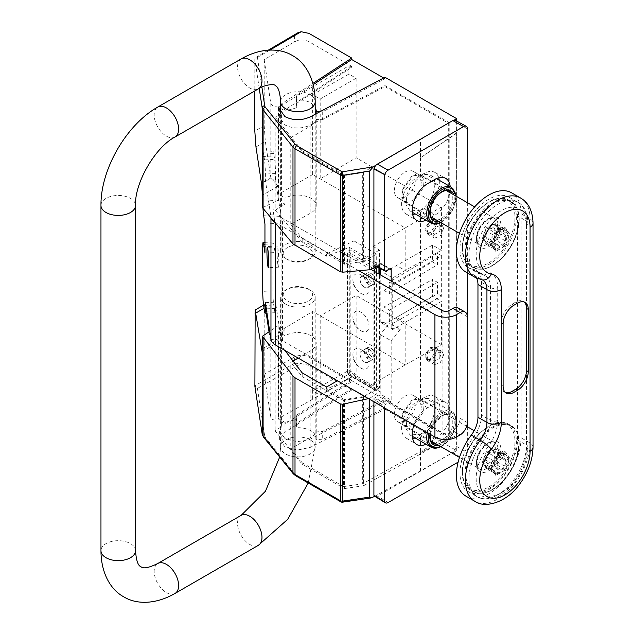 <?xml version="1.0" encoding="UTF-8"?>
<svg xmlns="http://www.w3.org/2000/svg" width="634" height="634" viewBox="0 0 634 634"><rect width="100%" height="100%" fill="white"/><g stroke="black" fill="none" stroke-linecap="round" stroke-linejoin="round"><path stroke-width="0.48" stroke-dasharray="3.17 2.38" d="M375.217 281.187A6.427 3.709 -120 0 0 370.668 273.309A6.427 3.709 -120 0 0 367.451 272.992A6.427 3.709 -120 0 0 366.119 275.933A6.427 3.709 -120 0 0 370.668 283.81A6.427 3.709 -120 0 0 373.886 284.127A6.427 3.709 -120 0 0 375.217 281.187L375.217 279.943A4.906 2.829 -120 0 0 371.746 273.936A4.906 2.829 -120 0 0 368.283 275.933A4.906 2.829 -120 0 0 371.746 281.94A4.906 2.829 -120 0 0 375.217 279.943M375.217 355.872A6.427 3.709 -120 0 0 370.668 348.003A6.427 3.709 -120 0 0 367.451 347.686A6.427 3.709 -120 0 0 366.119 350.626A6.427 3.709 -120 0 0 370.668 358.503A6.427 3.709 -120 0 0 373.886 358.82A6.427 3.709 -120 0 0 375.217 355.872L375.217 354.628A4.906 2.829 -120 0 0 371.746 348.621A4.906 2.829 -120 0 0 368.283 350.626A4.906 2.829 -120 0 0 371.746 356.633A4.906 2.829 -120 0 0 375.217 354.628M377.872 267.144L378.934 266.526L350.182 249.931L347.487 251.484L347.115 252.308L347.487 373.894L347.487 251.484L374.892 267.31M376.239 272.438L376.239 390.489L378.934 388.935L378.934 273.999M378.934 267.722L378.934 266.526M378.934 388.935L350.182 372.34L350.182 249.931M364.558 351.529A6.427 3.709 60 0 1 368.758 357.196A6.427 3.709 60 0 1 367.775 362.347A6.427 3.709 60 0 1 364.558 362.03A6.427 3.709 60 0 1 360.358 356.363A6.427 3.709 60 0 1 361.348 351.212A6.427 3.709 60 0 1 364.558 351.529M364.558 276.836A6.427 3.709 60 0 1 368.758 282.502A6.427 3.709 60 0 1 367.775 287.654A6.427 3.709 60 0 1 364.558 287.337A6.427 3.709 60 0 1 360.358 281.67A6.427 3.709 60 0 1 361.348 276.519A6.427 3.709 60 0 1 364.558 276.836M350.182 372.34L347.487 373.894L374.44 389.458L374.44 271.4M347.487 373.894L374.44 389.458M352.932 354.216A11.364 6.562 -120 0 0 361.776 368.552A11.364 6.562 -120 0 0 369.004 363.488A11.364 6.562 -120 0 0 361.372 349.817A11.364 6.562 -120 0 0 352.972 353.304A11.364 6.562 -120 0 0 352.932 354.216M352.932 279.523A11.364 6.562 -120 0 0 361.776 293.859A11.364 6.562 -120 0 0 369.004 288.803A11.364 6.562 -120 0 0 361.372 275.132A11.364 6.562 -120 0 0 352.972 278.611A11.364 6.562 -120 0 0 352.932 279.523M352.932 316.865A11.364 6.562 -120 0 0 361.776 331.202A11.364 6.562 -120 0 0 369.004 326.145A11.364 6.562 -120 0 0 361.372 312.475A11.364 6.562 -120 0 0 352.972 315.962A11.364 6.562 -120 0 0 352.932 316.865M370.668 348.003L371.746 348.621L370.668 348.003M370.668 273.309L371.746 273.936L370.668 273.309M262.983 208.491A10.168 0.721 87.1 0 1 262.738 201.105L262.738 156.503A10.168 0.721 87.1 0 1 263.11 152.192A10.168 0.721 87.1 0 1 263.617 154.046L264.505 159.895A10.168 0.721 87.1 0 1 265.392 174.033L265.392 180.262L270.964 217.05L281.092 216.535A5.08 2.932 0 0 0 282.558 218.358L370.724 269.252M264.949 253.069L275.077 252.554L273.745 243.789A10.168 0.721 -92.9 0 0 273.23 241.934A10.168 0.721 -92.9 0 0 272.858 246.238L272.858 290.847A10.168 0.721 -92.9 0 0 273.745 304.986L274.633 310.834A10.168 0.721 -92.9 0 0 275.148 312.689A10.168 0.721 -92.9 0 0 275.521 308.386L275.521 302.156L281.092 338.944A5.08 2.932 180 0 0 282.558 340.767L442.112 432.879A5.08 2.932 180 0 0 449.3 432.879L452.89 430.803A10.168 5.865 120 0 0 460.078 418.361L460.078 312.546A10.168 5.865 120 0 0 457.978 307.894M358.899 270.726L275.378 222.502A15.248 8.805 180 0 1 274.213 221.757M271.344 218.365A15.248 8.805 180 0 1 270.964 217.05L270.964 217.922M277.066 251.183A10.168 0.721 87.1 0 1 277.438 246.88A10.168 0.721 87.1 0 1 278.358 252.34A10.168 0.721 87.1 0 1 278.841 262.872A10.168 0.721 87.1 0 1 278.469 267.183A10.168 0.721 87.1 0 1 277.549 261.723A10.168 0.721 87.1 0 1 277.066 251.183M265.392 302.672L275.521 302.156M265.392 180.262L275.521 179.747L281.092 216.535L281.092 338.944L270.964 339.459M275.521 179.747L275.521 173.526A10.168 0.721 -92.9 0 0 274.633 159.38L273.745 153.531A10.168 0.721 -92.9 0 0 273.23 151.685A10.168 0.721 -92.9 0 0 272.858 155.988L272.858 200.598A10.168 0.721 -92.9 0 0 273.745 214.736L275.077 223.509L275.077 252.554M264.949 224.016L275.077 223.509M308.338 289.049L308.338 289.049A14.741 8.511 180 0 1 308.338 301.079A14.741 8.511 180 0 1 287.495 301.079A14.741 8.511 180 0 1 287.495 289.049A14.741 8.511 180 0 1 308.338 289.049L310.137 290.087L308.338 289.049M285.704 304.193A17.276 9.978 180 0 1 280.64 297.14A17.276 9.978 180 0 1 285.696 290.087A17.276 9.978 180 0 1 310.137 290.087L310.137 290.087A17.276 9.978 180 0 1 315.193 297.14A17.276 9.978 180 0 1 304.534 306.357A17.276 9.978 180 0 1 285.704 304.193M310.137 244.447A17.276 9.978 0 0 0 291.307 242.283A17.276 9.978 0 0 0 280.64 251.5A17.276 9.978 0 0 0 285.696 258.553A17.276 9.978 0 0 0 285.704 258.553A17.276 9.978 0 0 0 310.137 258.553A17.276 9.978 0 0 0 315.193 251.5A17.276 9.978 0 0 0 310.137 244.447M285.704 258.553L287.495 259.591A14.741 8.511 0 0 0 308.338 259.591A14.741 8.511 0 0 0 308.338 247.553A14.741 8.511 0 0 0 287.495 247.553A14.741 8.511 0 0 0 287.495 259.591L285.696 258.553M495.701 456.789A62.497 49.294 95.1 0 1 494.995 459.079A62.497 49.294 95.1 0 1 492.483 465.697A62.497 49.294 95.1 0 1 491.065 468.748A62.497 13.211 38.8 0 1 492.103 470.087A62.497 13.211 38.8 0 1 492.356 470.428A62.497 13.211 38.8 0 1 495.701 475.341A62.497 36.083 0 0 0 497.294 474.573A62.497 36.083 0 0 0 504.981 469.984L505.98 467.868A62.497 49.294 -84.9 0 0 508.587 461.298L509.617 458.033A62.497 13.211 -141.2 0 0 508.888 456.86A62.497 13.211 -141.2 0 0 508.682 456.551A62.497 13.211 -141.2 0 0 504.981 451.432A62.497 36.083 180 0 1 503.65 452.351A62.497 36.083 180 0 1 495.701 456.789L495.534 457.106A61.498 35.504 0 0 0 499.394 455.101L491.841 450.742L492.816 450.18L500.361 454.538L499.394 455.101M504.981 451.432L503.832 452.311A61.498 12.997 38.8 0 1 505.56 454.618L498.023 450.267A10.421 6.015 120 0 0 497.539 449.926A10.421 6.015 120 0 0 496.454 449.522A10.421 6.015 120 0 0 492.816 450.18L491.841 450.742A10.421 6.015 120 0 0 486.627 456.845L494.171 461.195A61.498 48.501 -84.9 0 0 495.003 458.794A61.498 48.501 -84.9 0 0 495.534 457.106L486.381 451.82L494.679 447.025L498.831 452.93L494.679 463.628L486.381 468.415L482.228 462.511L486.381 451.82M504.926 451.638L503.832 452.311L494.679 447.025M506.518 456.084C507.01 455.957 506.661 455.458 505.48 454.602M491.065 468.748L491.382 467.797A61.498 48.501 -84.9 0 0 492.967 464.278L485.43 459.927A10.421 6.015 120 0 0 484.962 463.2A10.421 6.015 120 0 0 485.2 465.221L492.998 469.849L491.564 467.947M491.231 468.669L491.382 467.797L491.231 468.669M493.878 461.306C494.274 462.614 493.926 463.509 492.84 463.977M509.617 458.033L507.977 458.216A61.498 48.501 95.1 0 1 506.97 461.33L499.449 456.995A10.421 6.015 120 0 0 499.695 454.697A10.421 6.015 120 0 0 499.22 451.971L506.748 456.321A61.498 12.997 38.8 0 1 507.422 457.336A61.498 12.997 38.8 0 1 507.977 458.216L498.831 452.93M504.902 466.18C506.74 465.443 507.366 463.826 506.788 461.33M504.981 469.984L503.832 468.906A61.498 35.504 180 0 1 502.049 470.103L494.552 465.776A10.421 6.015 120 0 0 497.508 462.004L505.013 466.339A61.498 48.501 95.1 0 1 504.569 467.337A61.498 48.501 95.1 0 1 503.832 468.906L494.679 463.628M497.508 472.576C499.846 473.004 501.296 472.171 501.859 470.063M495.701 475.341L495.534 473.701A61.498 12.997 -141.2 0 0 494.647 472.322L487.15 467.987A10.421 6.015 120 0 0 490.106 468.344L497.603 472.671A61.498 35.504 180 0 1 496.636 473.162A61.498 35.504 180 0 1 495.534 473.701L494.647 472.322M492.57 469.54L494.457 472.211M495.701 232.718A62.497 49.294 95.1 0 1 494.995 235.008A62.497 49.294 95.1 0 1 492.483 241.625A62.497 49.294 95.1 0 1 491.065 244.676A62.497 13.211 38.8 0 1 492.103 246.016A62.497 13.211 38.8 0 1 492.356 246.364A62.497 13.211 38.8 0 1 495.701 251.27A62.497 36.083 0 0 0 497.294 250.509A62.497 36.083 0 0 0 504.981 245.921L505.98 243.797A62.497 49.294 -84.9 0 0 508.587 237.227L509.617 233.962A62.497 13.211 -141.2 0 0 508.888 232.789A62.497 13.211 -141.2 0 0 508.682 232.48A62.497 13.211 -141.2 0 0 504.981 227.36A62.497 36.083 180 0 1 503.65 228.28A62.497 36.083 180 0 1 495.701 232.718L495.534 233.035A61.498 35.504 0 0 0 497.603 232.004L490.106 227.677A10.421 6.015 120 0 0 487.15 231.442L494.647 235.777A61.498 48.501 -84.9 0 0 495.003 234.723A61.498 48.501 -84.9 0 0 495.534 233.035L486.381 227.749L494.679 222.962L498.831 228.858L494.679 239.557L486.381 244.352L482.228 238.447L486.381 227.749M490.106 227.677L491.049 225.649L494.552 225.11L502.049 229.437L497.603 232.004M504.981 227.36L503.832 228.24A61.498 12.997 38.8 0 1 505.013 229.793L497.508 225.466A10.421 6.015 120 0 0 496.454 225.07A10.421 6.015 120 0 0 494.552 225.11M504.926 227.566L503.832 228.24L494.679 222.962M506.788 232.409C507.311 231.632 506.685 230.744 504.902 229.73M506.518 230.665A10.421 6.015 -60 0 1 508.674 235.436A10.421 6.015 -60 0 1 504.133 245.921A10.421 6.015 -60 0 1 496.105 248.71A10.421 6.015 -60 0 1 493.941 243.939A10.421 6.015 -60 0 1 498.49 233.455A10.421 6.015 -60 0 1 506.518 230.665L505.013 229.793M491.065 244.676L491.382 243.725A61.498 48.501 -84.9 0 0 492.713 240.801L485.2 236.458A10.421 6.015 120 0 0 484.962 238.756A10.421 6.015 120 0 0 485.43 241.483L493.323 246.222L491.564 243.876M491.231 244.597L491.382 243.725L491.231 244.597M494.457 235.769C494.75 237.734 494.124 239.351 492.57 240.611M509.617 233.962L507.977 234.144A61.498 48.501 95.1 0 1 506.748 237.869L499.22 233.518A10.421 6.015 120 0 0 499.695 230.245A10.421 6.015 120 0 0 499.449 228.232L506.97 232.567A61.498 12.997 38.8 0 1 507.422 233.264A61.498 12.997 38.8 0 1 507.977 234.144L498.831 228.858M505.48 240.643C506.661 240.238 507.01 239.343 506.518 237.964M504.981 245.921L503.832 244.843A61.498 35.504 180 0 1 500.361 247.07L492.816 242.711A10.421 6.015 120 0 0 498.023 236.609L505.56 240.96A61.498 48.501 95.1 0 1 504.569 243.266A61.498 48.501 95.1 0 1 503.832 244.843L494.679 239.557M495.701 251.27L495.78 249.875L494.227 247.506L486.627 243.187A10.421 6.015 120 0 0 487.118 243.527A10.421 6.015 120 0 0 491.841 243.266L492.816 242.711L491.841 243.266L499.394 247.625L500.361 247.07M492.84 245.857L493.878 247.339M280.64 105.632L284.983 101.583L284.983 109.88L296.276 102.518L296.736 107.764L296.736 99.879C302.204 99.704 306.911 100.719 310.858 102.906L315.193 106.916M316.104 113.763L316.104 119.461L322.27 119.834L384.997 86.62L448.309 123.178L448.309 436.041L384.997 399.491L322.27 431.5L316.104 431.08C315.589 433.498 313.838 435.574 310.858 437.301L290.792 448.69L302.196 462.741L302.196 464.191L275.18 430.906L281.417 426.682L281.417 332.89L284.983 329.545L278.152 325.607L269.735 331.32M384.997 77.285L384.997 78.743L322.27 111.949L322.27 118.796L384.997 85.59L449.205 122.655L363.567 172.099L344.436 175.182L302.196 150.789L302.196 151.827L290.792 137.641L310.858 125.857C313.838 124.066 315.589 121.934 316.104 119.461M290.792 137.641L290.792 224.357L310.858 212.976C314.345 210.932 316.128 208.467 316.215 205.598C316.128 202.721 314.345 200.249 310.858 198.165C302.228 194.083 293.605 194.036 284.983 198.038L284.983 204.148L278.152 200.209L278.152 186.142L270.892 177.892A5.08 2.932 180 0 1 270.805 177.552L265.353 141.572L264.196 125.643L264.196 59.628L294.604 41.765C299.391 39.459 304.185 39.435 308.98 41.693L351.719 66.38L351.719 67.41L296.276 103.556M322.27 119.834L322.27 118.796L310.161 125.207C301.594 128.995 293.201 128.908 284.983 124.946L279.626 117.441L281.417 112.828L275.18 117.187L275.18 210.226L284.983 204.148M412.686 214.649A21.596 12.466 -60 0 1 405.934 213.896A21.596 12.466 -60 0 1 401.591 204.093A21.596 12.466 -60 0 1 416.863 177.639L424.051 173.486A21.596 12.466 -60 0 1 434.718 172.345A21.596 12.466 -60 0 1 438.744 177.813M426.032 444.252A21.865 12.625 120 0 0 427.641 443.42L434.829 439.267A21.865 12.625 120 0 0 450.291 412.488A21.865 12.625 120 0 0 445.631 402.408A21.865 12.625 120 0 0 434.829 403.565L427.641 407.71A21.865 12.625 120 0 0 414.026 424.962M412.686 438.712A21.596 12.466 -60 0 1 405.934 437.967A21.596 12.466 -60 0 1 401.591 428.156A21.596 12.466 -60 0 1 416.863 401.702L424.051 397.558A21.596 12.466 -60 0 1 434.718 396.409A21.596 12.466 -60 0 1 439.322 406.378A21.596 12.466 -60 0 1 424.051 432.824L416.863 436.977A21.596 12.466 -60 0 1 415.04 437.904M439.211 180.262A21.596 12.466 -60 0 1 439.322 182.307A21.596 12.466 -60 0 1 424.051 208.76L416.863 212.905A21.596 12.466 -60 0 1 415.04 213.832M426.032 220.18A21.865 12.625 120 0 0 427.641 219.348L434.829 215.195A21.865 12.625 120 0 0 450.291 188.417A21.865 12.625 120 0 0 450.203 186.61M298.154 358.067L310.858 350.602C314.345 348.486 316.128 345.966 316.215 343.042C316.128 340.117 314.345 337.613 310.858 335.537C302.228 331.463 293.605 331.511 284.983 335.663L278.453 331.899L278.453 418.599L284.983 422.363L284.983 423.821L278.152 419.874L278.152 339.673L274.609 344.294L270.892 343.866A5.08 2.932 0 0 1 270.805 343.533L270.805 417.497C271.827 419.748 274.276 420.54 278.152 419.874M316.104 431.08L316.104 439.378L322.27 439.798L384.997 407.789L351.719 388.579L296.276 423.544L296.276 415.246L296.736 427.681C302.204 427.57 306.911 428.608 310.858 430.795C314.345 432.879 316.128 435.352 316.215 438.229L316.104 439.378M384.997 407.789L384.997 409.239L310.161 447.43L297.441 450.053L284.983 446.922L279.626 439.497L284.983 432.119L351.719 390.029L351.719 388.579M281.417 426.682L279.626 431.199L284.983 438.625L297.441 441.755L310.161 439.132L322.27 432.951L322.27 439.798M412.956 425.929L404.88 426.65L401.813 421.737L402.479 413.867L412.956 399.943L420.936 399.166L424.083 404.032L423.457 411.91L412.956 425.929M412.956 201.858L404.88 202.579L401.813 197.665L402.479 189.796L412.956 175.872L420.936 175.095L424.083 179.961L423.457 187.846L412.956 201.858M519.206 443.491L519.191 444.394A37.699 21.77 -60 0 1 515.965 460.062L515.965 460.062A37.699 21.77 -60 0 1 505.274 478.583L505.274 478.583A37.699 21.77 -60 0 1 465.887 474.28A37.699 21.77 -60 0 1 465.895 473.376A37.699 21.77 -60 0 1 492.935 427.879A37.699 21.77 -60 0 1 519.206 443.491M519.206 219.427L519.191 220.331A37.699 21.77 -60 0 1 515.965 235.991L515.965 235.991A37.699 21.77 -60 0 1 505.274 254.519L505.274 254.519A37.699 21.77 -60 0 1 465.887 250.208A37.699 21.77 -60 0 1 465.895 249.305A37.699 21.77 -60 0 1 492.935 203.815A37.699 21.77 -60 0 1 519.206 219.427M498.023 450.267L499.22 451.971M497.413 453.936A9.74 5.619 120 0 0 494.385 449.102A9.74 5.619 120 0 0 490.534 449.958A9.74 5.619 120 0 0 483.647 461.885A9.74 5.619 120 0 0 484.828 465.657A9.74 5.619 120 0 0 490.534 465.863A9.74 5.619 120 0 0 497.413 453.936M499.449 456.995C497.5 457.906 496.85 459.579 497.508 462.004M494.552 465.776L491.049 466.323L490.106 468.344M497.508 225.466C496.85 225.633 497.5 226.552 499.449 228.232M497.413 229.492A9.74 5.619 120 0 0 494.385 224.65A9.74 5.619 120 0 0 490.534 225.514A9.74 5.619 120 0 0 483.647 237.441A9.74 5.619 120 0 0 484.828 241.213A9.74 5.619 120 0 0 490.534 241.411A9.74 5.619 120 0 0 497.413 229.492M499.22 233.518L498.023 236.609M473.083 269.307A40.655 23.474 -60 0 1 468.407 267.635A40.655 23.474 -60 0 1 459.983 249.027A40.655 23.474 -60 0 1 477.735 208.111A40.655 23.474 -60 0 1 509.062 197.222A40.655 23.474 -60 0 1 517.479 215.829L517.479 439.901A40.655 23.474 -60 0 1 499.735 480.818A40.655 23.474 -60 0 1 468.407 491.707A40.655 23.474 -60 0 1 459.983 473.091A40.655 23.474 -60 0 1 473.257 437.46A25.408 14.669 120 0 0 481.547 415.191L481.547 282.407A26.256 15.161 120 0 0 476.11 270.385A26.256 15.161 120 0 0 473.083 269.307L482.07 274.498A26.256 15.161 -60 0 1 485.089 275.576A26.256 15.161 -60 0 1 490.534 287.598L490.534 420.382L481.547 415.191M465.863 496.105A45.735 26.406 120 0 0 506.146 477.909A45.735 26.406 120 0 0 521.077 437.825L521.077 213.753A45.735 26.406 120 0 0 511.598 192.815M465.863 272.034A45.735 26.406 120 0 0 471.133 273.92A21.176 12.228 -60 0 1 473.566 274.791A21.176 12.228 -60 0 1 476.633 278.152M505.417 392.517A15.248 8.805 -60 0 1 504.466 392.089A15.248 8.805 -60 0 1 501.312 385.107L501.312 322.864A15.248 8.805 -60 0 1 512.09 304.193L515.688 302.117A15.248 8.805 -60 0 1 523.312 301.364A15.248 8.805 -60 0 1 524.152 301.974M486.627 243.187L485.43 241.483M485.2 236.458C484.542 234.033 485.192 232.361 487.15 231.442M487.15 467.987L485.517 466.442L485.2 465.221M508.674 459.88A10.421 6.015 -60 0 1 504.133 470.365A10.421 6.015 -60 0 1 496.105 473.162A10.421 6.015 -60 0 1 493.941 468.391A10.421 6.015 -60 0 1 498.49 457.906A10.421 6.015 -60 0 1 506.518 455.117A10.421 6.015 -60 0 1 508.674 459.88M485.43 459.927L486.627 456.845M486.381 244.352L495.534 249.63A61.498 12.997 -141.2 0 0 494.171 247.537M482.228 238.447L491.382 243.725A61.498 12.997 -141.2 0 1 492.15 244.732A61.498 12.997 -141.2 0 1 492.967 245.833M486.381 468.415L495.534 473.701M482.228 462.511L491.382 467.797A61.498 12.997 -141.2 0 1 492.15 468.803A61.498 12.997 -141.2 0 1 492.713 469.556M439.14 223.905A7.045 4.066 -60 0 1 439.243 223.968A7.045 4.066 -60 0 1 439.14 232.202L433.711 234.667L428.148 233.859L426.563 227.558L433.711 223.12L439.14 223.905L439.14 232.202M439.14 350.467A7.045 4.066 -60 0 1 439.243 350.523A7.045 4.066 -60 0 1 439.14 358.765L433.711 361.229L428.148 360.421L426.563 354.113L433.711 349.675L439.14 350.467L439.14 358.765M416.062 178.209C415.967 182.362 414.517 186.507 411.704 190.644L407.393 195.312L405.181 196.825A15.248 8.805 -60 0 1 397.558 197.586A15.248 8.805 -60 0 1 397.518 197.554A15.248 8.805 -60 0 1 394.403 190.604A15.248 8.805 -60 0 1 405.181 171.933L407.385 170.942L411.656 170.704L412.877 171.212C414.945 172.488 416.007 174.826 416.062 178.209M416.062 402.281C415.967 406.434 414.517 410.578 411.704 414.715L407.393 419.383L405.181 420.897A15.248 8.805 -60 0 1 397.558 421.65A15.248 8.805 -60 0 1 397.518 421.626A15.248 8.805 -60 0 1 394.403 414.676A15.248 8.805 -60 0 1 405.181 396.004L407.385 395.014L411.656 394.776L412.877 395.283C414.945 396.559 416.007 398.889 416.062 402.281M364.613 361.998A6.356 3.669 -120 0 0 367.791 362.307A6.356 3.669 -120 0 0 368.766 357.219A6.356 3.669 -120 0 0 364.613 351.624A6.356 3.669 -120 0 0 361.435 351.307A6.356 3.669 -120 0 0 360.461 356.395A6.356 3.669 -120 0 0 364.613 361.998M368.925 349.136A6.356 3.669 60 0 1 373.077 354.731A6.356 3.669 60 0 1 372.103 359.819A6.356 3.669 60 0 1 368.925 359.51A6.356 3.669 60 0 1 364.78 353.907A6.356 3.669 60 0 1 365.747 348.819A6.356 3.669 60 0 1 368.925 349.136M364.613 287.305A6.356 3.669 -120 0 0 367.791 287.622A6.356 3.669 -120 0 0 368.766 282.526A6.356 3.669 -120 0 0 364.613 276.931A6.356 3.669 -120 0 0 361.435 276.614A6.356 3.669 -120 0 0 360.461 281.71A6.356 3.669 -120 0 0 364.613 287.305M368.925 274.443A6.356 3.669 60 0 1 373.077 280.038A6.356 3.669 60 0 1 372.103 285.134A6.356 3.669 60 0 1 368.925 284.817A6.356 3.669 60 0 1 364.78 279.222A6.356 3.669 60 0 1 365.747 274.126A6.356 3.669 60 0 1 368.925 274.443M326.621 386.978L326.621 389.276L353.978 375.772L353.978 240.912L326.621 253.917L344.436 264.204L344.436 175.182M326.621 253.917L326.621 256.215L349.286 247.339L349.286 373.894L337.431 380.741M262.468 207.683L278.152 200.209M278.152 325.607L278.152 339.673L262.468 348.724L270.892 343.866M254.813 313.632L264.196 308.219L264.536 304.582L266.201 313.141M269.022 331.796L270.805 343.533M375.986 266.106L376.945 265.987A1.989 1.149 -60 0 1 375.962 266.09L376.065 266.09M375.027 399.166L376.945 398.841A1.989 1.149 120 0 0 375.693 400.442L373.909 398.493L379.489 395.275A1.014 0.586 -60 0 0 380.21 394.031L391.178 400.141L391.178 340.68L380.21 334.689L380.21 394.031M349.286 373.894L379.861 391.543L369.654 398.358L369.654 399.341M369.654 398.358L368.409 398.627M284.832 350.372L275.18 337.874L281.417 332.89M349.286 247.339L379.861 264.988L379.861 268.23M379.861 274.53L379.861 391.543M420.453 210.005L410.079 210.971L406.061 204.647L406.893 194.464L412.298 183.852L420.453 176.395C424.415 174.144 427.815 173.787 430.66 175.317C439.782 179.66 432.8 203.411 420.453 210.005L420.453 400.458C424.415 398.207 427.815 397.851 430.66 399.388C439.782 403.731 432.8 427.482 420.453 434.068L410.079 435.043L406.061 428.711L406.893 418.527L412.298 407.924L420.453 400.458M297.806 32.809L294.604 35.544L254.813 58.914L254.813 90.939M326.621 256.215L302.196 242.109L275.18 210.226M379.861 264.988L376.667 266.478M293.067 361.047L290.792 362.386L290.792 448.69M430.185 232.63L426.603 232.971L425.493 227.265L430.185 221.012L433.807 220.695L434.861 226.417L430.185 232.63L433.711 234.667M430.185 359.185L426.603 359.526L425.493 353.82L430.185 347.567L433.807 347.25L434.861 352.972L430.185 359.185L433.711 361.229M412.06 200.867L404.278 201.557L401.972 189.249L412.06 175.832L419.74 175.079L422.173 187.363L412.06 200.867M412.06 424.939L404.278 425.628L401.972 413.313L412.06 399.903L419.74 399.151L422.173 411.434L412.06 424.939M379.433 387.683L373.125 384.038L373.125 246.46L379.433 250.097L379.433 387.683L362.672 397.359L362.672 483.774L448.309 436.041M302.196 462.741L343.541 486.611L343.541 400.442L362.672 397.359M343.541 486.611L362.672 483.774M290.792 224.357L302.196 238.408L343.541 262.278L362.672 259.441L362.672 172.614L448.309 123.178M343.541 262.278L343.541 175.697L362.672 172.614M281.417 206.621L281.417 112.828M302.196 238.408L302.196 242.109M302.196 150.789L275.18 117.187M343.541 175.697L302.196 151.827M363.567 172.099L363.567 261.367L344.436 264.204M353.978 240.912L376.707 254.036L363.567 261.367M353.978 375.772L376.707 388.896L376.707 254.036M376.707 388.896L363.567 396.48L344.436 399.563L344.436 488.584L302.196 464.191M326.621 389.276L344.436 399.563M363.567 396.48L363.567 485.747L344.436 488.584M343.541 400.442L302.196 376.572L290.792 362.386M302.196 372.879L302.196 376.572M275.18 337.874L275.18 430.906M436.517 224.254L433.165 231.909L427.237 233.922L425.644 230.427L428.996 222.772L434.924 220.759L436.517 224.254M443.61 228.351L440.313 236.038L434.488 238.107L432.927 234.628L436.224 226.94L442.049 224.864L443.61 228.351M436.517 350.816L433.165 358.464L427.237 360.477L425.644 356.982L428.996 349.326L434.924 347.313L436.517 350.816M443.61 354.905L440.313 362.593L434.488 364.669L432.927 361.19L436.224 353.495L442.049 351.426L443.61 354.905M322.27 111.949L319.805 111.798M264.196 59.628L270.805 103.588C271.827 105.87 274.276 106.655 278.152 105.941L278.152 186.142L262.468 195.201M296.736 99.879L296.276 95.671L313.188 84.647M351.719 66.38L296.276 102.518L296.276 95.671M278.152 105.941L284.983 109.88L284.983 110.918L278.453 107.154L278.453 194.266L284.983 198.038M373.125 246.46L405.181 227.947L312.649 174.524L312.649 86.715L278.453 107.154M312.649 174.524L278.453 194.266M348.898 74.083L312.649 94.648L320.202 99.007L356.134 78.259L348.898 74.083L348.898 65.785L312.649 86.715M356.134 78.259L356.134 157.771L320.202 178.883L320.202 99.007M379.433 250.097L362.672 259.441M383.982 272.889L392.715 277.93L405.181 270.48L396.559 265.503L383.982 272.889L383.982 290.396L389.371 293.51L389.371 282.098L392.715 284.032L441.652 255.779L437.46 253.354L389.371 282.098M392.715 277.93L392.715 329.545L441.43 301.419L432.499 296.26L432.499 279.475L383.982 306.999L383.982 324.505L392.715 329.545M441.652 255.779L441.652 296.173L392.715 323.451L389.371 321.517L389.371 310.105L383.982 306.999M383.982 324.505L396.559 317.372L405.181 322.349L405.181 364.883L312.649 311.46L278.453 331.899M373.125 384.038L405.181 364.883L441.43 344.674L441.43 301.419M441.43 207.017L441.43 250.279L405.181 270.48L405.181 227.947L441.43 207.017L356.134 157.771M441.43 344.674L356.134 295.428L320.202 315.811L320.202 395.275L312.649 390.916L312.649 311.46M284.983 432.119L284.983 423.821L351.719 381.731L351.719 380.281L348.898 378.649L278.453 418.599M312.649 398.857L312.649 390.916L348.898 370.351L356.134 374.528L356.134 295.428M284.983 329.545L284.983 335.663M264.196 308.219L264.196 374.234L270.805 417.497M351.719 390.029L308.98 365.35L308.98 357.053C304.185 354.786 299.391 354.763 294.604 356.982L264.196 374.234M296.276 423.544L296.736 427.681M449.205 122.655L449.205 438.015L384.997 400.942L322.27 432.951L322.27 431.5M284.983 422.363L296.736 419.383M308.98 365.35L301.15 363.623L294.604 363.203L294.604 356.982M294.604 363.203L254.813 385.781L257.436 388.42L301.15 363.623M375.693 400.442L384.687 406.378A1.767 1.022 -60 0 1 385.94 404.215L390.275 401.718A1.284 0.737 120 0 0 391.178 400.141M373.909 265.717L378.775 262.904A2.037 1.173 -60 0 1 379.774 262.801A2.037 1.173 -60 0 1 380.21 263.736L380.21 268.428M391.178 281.068L391.178 328.483L380.21 322.246L389.545 323.078L380.21 334.689M380.21 274.736L380.21 322.246M391.178 340.68L400.323 329.3L389.545 323.078M400.323 329.3L391.178 328.483M373.909 401.805L373.909 398.493M384.687 408.027L384.687 406.378M374.765 496.343A5.08 2.932 120 0 0 377.333 496.105L452.795 452.533A5.08 2.932 120 0 0 453.239 452.248L420.453 470.848L420.453 452.644L456.393 435.526L420.453 452.644L420.453 434.068M467.361 426.745L467.361 452.43A5.349 3.091 -60 0 1 463.581 458.976L458.12 462.131M467.361 128.773L456.393 122.655L456.393 133.449L420.453 157.826L420.453 176.395M456.076 435.344L456.393 133.449L456.393 446.312L467.361 452.43M456.076 133.267L420.453 157.826L420.453 139.615L375.867 165.363M374.742 496.327L420.453 470.848M259.243 88.388L254.813 58.914L255.565 57.623L257.436 57.401L261.89 87.056M296.736 107.764L284.983 110.918M384.997 85.59L384.997 86.62M449.205 438.015L363.567 485.747M384.997 400.942L384.997 399.491M384.997 78.743L383.681 77.982M284.983 101.583L312.863 83.411M351.719 67.41L348.898 65.785M441.43 250.279L432.499 245.112L396.559 265.503M432.499 245.112L432.499 261.897L437.46 264.766L437.46 253.354M383.982 290.396L432.499 261.897M389.371 293.51L437.46 264.766M389.371 321.517L437.46 293.756L437.46 282.344L432.499 279.475M441.652 296.173L437.46 293.756M389.371 310.105L437.46 282.344M396.559 317.372L432.499 296.26M320.202 395.275L356.134 374.528M348.898 378.649L348.898 370.351M351.719 380.281L296.276 415.246M308.98 357.053L351.719 381.731M384.997 409.239L456.702 450.647L453.564 452.391L456.702 446.724L456.702 450.647M456.702 446.265L456.702 446.724M467.361 202.674L467.361 272.897M420.453 139.615L453.239 120.357M455.616 120.484L456.702 123.067M456.702 121.078L456.702 122.608M505.805 461.544A6.356 3.669 120 0 0 504.49 458.636A6.356 3.669 120 0 0 499.592 460.339A6.356 3.669 120 0 0 496.818 466.727A6.356 3.669 120 0 0 498.134 469.635A6.356 3.669 120 0 0 503.031 467.94A6.356 3.669 120 0 0 505.805 461.544M495.019 455.315A6.356 3.669 -60 0 1 492.246 461.711A6.356 3.669 -60 0 1 487.356 463.414A6.356 3.669 -60 0 1 486.04 460.506A6.356 3.669 -60 0 1 488.814 454.11A6.356 3.669 -60 0 1 493.704 452.414A6.356 3.669 -60 0 1 495.019 455.315M505.805 237.092A6.356 3.669 120 0 0 504.49 234.184A6.356 3.669 120 0 0 499.592 235.888A6.356 3.669 120 0 0 496.818 242.283A6.356 3.669 120 0 0 498.134 245.192A6.356 3.669 120 0 0 503.031 243.488A6.356 3.669 120 0 0 505.805 237.092M495.019 230.871A6.356 3.669 -60 0 1 492.246 237.267A6.356 3.669 -60 0 1 487.356 238.963A6.356 3.669 -60 0 1 486.04 236.054A6.356 3.669 -60 0 1 488.814 229.667A6.356 3.669 -60 0 1 493.704 227.963A6.356 3.669 -60 0 1 495.019 230.871M372.903 268.237L347.487 253.56M452.89 430.803L460.078 434.956M467.266 422.506L460.078 418.361M460.078 312.546L467.266 316.699M275.378 222.502L275.378 223.12M266.328 308.845L275.521 308.386M274.633 310.834L264.505 311.349M275.521 173.526L265.392 174.033M264.505 159.895L274.633 159.38M273.745 153.531L263.617 154.046M262.738 156.503L272.858 155.988M272.858 200.598L262.738 201.105M263.617 215.251L273.745 214.736M273.745 243.789L264.949 244.233M262.738 246.753L272.858 246.238M272.858 290.847L262.738 291.355M263.617 305.501L273.745 304.986M449.3 432.879L449.3 310.47M442.112 310.47L442.112 432.879M282.558 340.767L282.558 218.358M310.137 439.885A17.276 9.978 0 0 0 291.307 437.722A17.276 9.978 0 0 0 280.64 446.938A17.276 9.978 0 0 0 285.704 453.992A17.276 9.978 0 0 0 304.534 456.155A17.276 9.978 0 0 0 315.193 446.938A17.276 9.978 0 0 0 310.137 439.885M241.126 515.379A17.276 9.978 -120 0 0 238.479 529.224A17.276 9.978 -120 0 0 249.764 544.447A17.276 9.978 -120 0 0 258.403 545.303M175.032 593.432A17.276 9.978 60 0 1 166.393 592.576A17.276 9.978 60 0 1 155.108 577.352A17.276 9.978 60 0 1 157.755 563.507M135.525 550.669A17.276 9.978 -0 0 0 130.461 543.615A17.276 9.978 -0 0 0 111.632 541.452A17.276 9.978 -0 0 0 100.965 550.669M100.965 205.44A17.276 9.978 180 0 1 111.632 196.223A17.276 9.978 180 0 1 130.461 198.379A17.276 9.978 180 0 1 135.525 205.44M175.032 136.999A17.276 9.978 60 0 1 166.393 136.144A17.276 9.978 60 0 1 155.108 120.912A17.276 9.978 60 0 1 157.755 107.067M241.126 58.938A17.276 9.978 -120 0 0 238.479 72.783A17.276 9.978 -120 0 0 249.764 88.007A17.276 9.978 -120 0 0 258.403 88.863M280.64 101.702A17.276 9.978 180 0 1 291.307 92.485A17.276 9.978 180 0 1 310.137 94.648A17.276 9.978 180 0 1 315.193 101.702M500.361 454.538A61.498 35.504 0 0 0 502.897 452.953A61.498 35.504 0 0 0 503.832 452.311M502.049 229.437A61.498 35.504 0 0 0 502.897 228.882A61.498 35.504 0 0 0 503.832 228.24M499.394 247.625A61.498 35.504 180 0 1 496.636 249.091A61.498 35.504 180 0 1 495.534 249.63M310.858 125.857L310.858 212.976M310.161 125.207L310.161 116.91M427.641 183.646L416.863 177.639M427.641 407.71L416.863 401.702M424.051 397.558L434.829 403.565M424.051 173.486L434.829 179.493M310.858 350.602L310.858 437.301M310.161 447.43L310.161 439.132M436.517 444.141A16.262 9.391 120 0 0 441.304 442.587A16.262 9.391 120 0 0 442.096 442.096A16.262 9.391 120 0 0 452.09 427.696A16.262 9.391 120 0 0 449.387 415.191A16.262 9.391 120 0 0 441.304 416.023A16.262 9.391 120 0 0 440.511 416.514A16.262 9.391 120 0 0 430.549 430.819A16.262 9.391 120 0 0 433.125 443.364L404.88 426.65M420.936 175.095L449.387 191.119A16.262 9.391 120 0 0 441.304 191.951A16.262 9.391 120 0 0 440.511 192.443A16.262 9.391 120 0 0 430.549 206.747A16.262 9.391 120 0 0 433.125 219.293L404.88 202.579M436.517 220.069A16.262 9.391 120 0 0 441.304 218.516A16.262 9.391 120 0 0 442.096 218.025A16.262 9.391 120 0 0 451.765 193.663M455.775 195.985A19.567 11.293 -60 0 1 442.017 221.623A19.567 11.293 -60 0 1 441.494 221.908A19.567 11.293 -60 0 1 440.527 222.391M451.59 187.402A20.581 11.88 -60 0 1 454.744 203.894A20.581 11.88 -60 0 1 441.296 222.035A20.581 11.88 -60 0 1 440.749 222.344A20.581 11.88 -60 0 1 431.009 223.057M428.632 433.394A19.567 11.293 -60 0 1 442.017 413.74A19.567 11.293 -60 0 1 442.54 413.447A19.567 11.293 -60 0 1 455.854 422.03A19.567 11.293 -60 0 1 442.017 445.694A19.567 11.293 -60 0 1 441.494 445.979A19.567 11.293 -60 0 1 440.527 446.455M427.332 432.642A20.581 11.88 -60 0 1 441.296 412.496A20.581 11.88 -60 0 1 441.85 412.187A20.581 11.88 -60 0 1 451.59 411.474A20.581 11.88 -60 0 1 454.744 427.966A20.581 11.88 -60 0 1 441.296 446.106A20.581 11.88 -60 0 1 440.749 446.415A20.581 11.88 -60 0 1 431.009 447.121M438.466 445.266A17.284 9.978 120 0 0 442.017 443.824A17.284 9.978 120 0 0 442.857 443.309A17.284 9.978 120 0 0 454.229 422.181A17.284 9.978 120 0 0 442.017 415.603A17.284 9.978 120 0 0 441.177 416.126A17.284 9.978 120 0 0 429.987 434.179M438.466 221.195A17.284 9.978 120 0 0 442.017 219.752A17.284 9.978 120 0 0 442.857 219.237A17.284 9.978 120 0 0 453.706 194.789M476.514 463.739A17.276 9.978 -60 0 1 488.418 442.762A17.276 9.978 -60 0 1 500.939 448.92A17.276 9.978 -60 0 1 500.955 449.633A17.276 9.978 -60 0 1 489.044 470.61A17.276 9.978 -60 0 1 476.53 464.453A17.276 9.978 -60 0 1 476.514 463.739M476.514 462.083A15.248 8.805 -60 0 1 483.171 446.74A15.248 8.805 -60 0 1 494.916 442.651A15.248 8.805 -60 0 1 498.062 448.999A15.248 8.805 -60 0 1 498.078 449.633A15.248 8.805 -60 0 1 491.421 464.976A15.248 8.805 -60 0 1 479.676 469.057A15.248 8.805 -60 0 1 476.53 462.709A15.248 8.805 -60 0 1 476.514 462.083M476.514 239.668A17.276 9.978 -60 0 1 488.418 218.69A17.276 9.978 -60 0 1 500.939 224.848A17.276 9.978 -60 0 1 500.955 225.561A17.276 9.978 -60 0 1 489.044 246.539A17.276 9.978 -60 0 1 476.53 240.381A17.276 9.978 -60 0 1 476.514 239.668M476.514 238.012A15.248 8.805 -60 0 1 483.171 222.669A15.248 8.805 -60 0 1 494.916 218.579A15.248 8.805 -60 0 1 498.062 224.935A15.248 8.805 -60 0 1 498.078 225.561A15.248 8.805 -60 0 1 491.421 240.904A15.248 8.805 -60 0 1 479.676 244.986A15.248 8.805 -60 0 1 476.53 238.638A15.248 8.805 -60 0 1 476.514 238.012M462.503 471.831A37.097 21.421 -60 0 1 462.503 471.228A37.097 21.421 120 0 1 488.988 426.246A37.097 21.421 120 0 1 514.966 441.541A37.097 21.421 -60 0 1 514.959 442.144A37.097 21.421 120 0 1 488.473 487.126A37.097 21.421 120 0 1 462.503 471.831M462.503 472.045A38.111 22.008 120 0 0 462.503 472.663A38.111 22.008 120 0 0 470.396 490.106A38.111 22.008 120 0 0 499.521 480.152A38.111 22.008 120 0 0 516.401 442.16A38.111 22.008 120 0 0 516.401 441.541A38.111 22.008 120 0 0 508.508 424.091A38.111 22.008 120 0 0 479.383 434.044A38.111 22.008 120 0 0 462.503 472.045M462.503 247.759A37.097 21.421 -60 0 1 462.503 247.165A37.097 21.421 120 0 1 488.988 202.175A37.097 21.421 120 0 1 514.966 217.47A37.097 21.421 -60 0 1 514.959 218.072A37.097 21.421 120 0 1 488.473 263.055A37.097 21.421 120 0 1 462.503 247.759M462.503 247.973A38.111 22.008 120 0 0 462.503 248.591A38.111 22.008 120 0 0 470.396 266.042A38.111 22.008 120 0 0 499.521 256.088A38.111 22.008 120 0 0 516.401 218.088A38.111 22.008 120 0 0 516.401 217.47A38.111 22.008 120 0 0 508.508 200.019A38.111 22.008 120 0 0 479.383 209.973A38.111 22.008 120 0 0 462.503 247.973M465.015 474.113A38.111 22.008 -60 0 1 465.023 473.202A38.111 22.008 -60 0 1 482.014 435.376A38.111 22.008 -60 0 1 511.02 425.541A38.111 22.008 -60 0 1 518.921 442.992A38.111 22.008 -60 0 1 518.905 443.903A38.111 22.008 -60 0 1 501.914 481.729A38.111 22.008 -60 0 1 472.909 491.564A38.111 22.008 -60 0 1 465.015 474.113M465.015 250.042A38.111 22.008 -60 0 1 465.023 249.13A38.111 22.008 -60 0 1 482.014 211.304A38.111 22.008 -60 0 1 511.02 201.477A38.111 22.008 -60 0 1 518.921 218.92A38.111 22.008 -60 0 1 518.905 219.832A38.111 22.008 -60 0 1 501.914 257.658A38.111 22.008 -60 0 1 472.909 267.493A38.111 22.008 -60 0 1 465.015 250.042M517.479 439.901L526.466 445.084A5.08 2.932 180 0 1 527.956 447.16L527.956 223.089A5.08 2.932 0 0 1 526.466 225.165A35.575 20.542 120 0 0 501.526 210.52A35.575 20.542 120 0 0 476.158 253.711A35.575 20.542 -60 0 0 476.158 254.21A35.575 20.542 120 0 0 487.617 271.962A31.343 18.093 -60 0 1 497.714 287.598A5.08 2.932 0 0 1 490.534 287.598L481.547 282.407M509.062 197.222L518.041 202.405C523.898 205.154 527.203 212.049 527.956 223.089A5.08 2.932 0 0 0 526.466 221.012A40.655 23.474 120 0 0 518.041 202.405A40.655 23.474 120 0 0 486.944 213.056A40.655 23.474 120 0 0 468.97 253.64A40.655 23.474 120 0 0 468.97 254.21A40.655 23.474 120 0 0 477.386 272.826A40.655 23.474 120 0 0 482.07 274.498A5.08 4.058 -80.2 0 0 483.163 274.894A5.08 4.058 -80.2 0 0 487.617 271.962M497.714 287.598L497.714 420.382A5.08 2.932 180 0 1 490.534 420.382A25.408 14.669 -60 0 1 482.236 442.651A5.08 0.896 37.2 0 1 487.768 447.105A35.575 20.542 120 0 0 480.001 491.493A35.575 20.542 120 0 0 514.491 480.889A35.575 20.542 120 0 0 514.856 480.413A35.575 20.542 120 0 0 526.466 449.237A5.08 2.932 180 0 0 527.956 447.16C527.631 459.214 523.288 470.808 514.911 481.927C503.871 493.831 494.472 503.626 477.386 496.89A40.655 23.474 120 0 0 512.779 481.261A40.655 23.474 120 0 0 526.466 445.084L526.466 221.012L517.479 215.829M473.257 437.46L482.236 442.651A40.655 23.474 120 0 0 468.97 478.282A40.655 23.474 120 0 0 477.386 496.89L468.407 491.707M533.035 447.16A10.168 5.865 -0 0 0 530.056 443.007L521.077 437.825M520.585 198.006A45.735 26.406 -60 0 1 530.056 218.944L530.056 443.007A45.735 26.406 -60 0 1 514.665 483.71A45.735 26.406 -60 0 1 474.85 501.296M473.566 274.791L482.553 279.974A21.176 12.228 120 0 0 480.112 279.103L471.133 273.92M482.3 279.903A10.168 8.115 -80.2 0 1 480.112 279.103A45.735 26.406 -60 0 1 474.85 277.224M521.077 213.753L530.056 218.944A10.168 5.865 180 0 1 533.035 223.089M513.889 305.231L512.09 304.193M501.312 322.864L503.111 323.903M503.111 386.146L501.312 385.107M515.688 302.117L517.479 303.155M497.714 420.382A30.495 17.601 -60 0 1 487.768 447.105M526.466 225.165L526.466 303.535M526.466 308.346L526.466 449.237M255.97 146.993L265.353 141.572M264.196 125.643L254.813 131.056M270.892 177.892L261.477 183.321M265.353 307.553L264.045 308.306M342.534 502.176A2.544 0.547 81.6 0 1 342.146 501.748A2.544 1.466 -60 0 1 340.886 501.859M430.185 221.012L433.711 223.12M430.185 347.567L433.711 349.675M294.604 35.544L294.604 41.765M270.805 103.588L270.805 177.552M257.436 388.42L264.703 436.018A2.544 2.076 -8.7 0 1 262.207 434.314M263.427 437A2.544 1.886 140.9 0 0 265.384 437.484L295.27 474.311A2.544 1.886 -39 0 1 293.312 473.828M264.703 436.018A7.616 4.359 0.4 0 0 265.384 437.484M295.531 475.674A2.544 1.466 120 0 0 296.791 475.563A7.616 4.359 0.4 0 1 295.27 474.311M373.315 497.119L342.146 501.748L296.791 475.563M434.829 215.195L424.051 208.76M434.829 439.267L424.051 432.824M376.945 398.841L385.94 404.215M385.94 270.995L376.945 265.987M416.863 436.977L427.641 443.42M416.863 212.905L427.641 219.348M378.775 262.904L389.553 268.911M389.522 268.927L380.21 263.736M390.275 401.718L379.489 395.275M388.119 502.548L377.333 496.105M452.795 452.533L463.581 458.976M269.886 50.078L257.436 57.401M308.98 41.693L308.98 33.396M375.344 390.401L347.115 374.108L347.115 252.308M352.972 353.304A15.248 15.248 0 0 0 361.776 368.552M352.972 278.611A15.248 15.248 0 0 0 361.776 293.859M352.972 315.962A15.248 15.248 0 0 0 361.776 331.202M367.451 347.686L361.348 351.212M373.886 358.82L367.775 362.347M367.451 272.992L361.348 276.519M373.886 284.127L367.775 287.654M277.438 246.88L267.318 247.387M278.469 267.183L268.341 267.691M266.969 313.101L275.148 312.689M263.11 152.192L273.23 151.685M264.949 242.354L273.23 241.934M287.495 289.049L285.696 290.087M279.689 457.035L280.64 446.938L280.64 297.14M308.227 483.005L315.193 446.938L315.193 297.14M280.64 251.5L280.64 112.638M315.193 251.5L315.193 114.239M308.338 259.591L310.137 258.553M495.899 457.225L504.49 452.256M491.604 468.336L495.931 457.193M495.899 233.153L498.926 231.624M501.724 230.007L504.49 228.192M491.604 244.264L495.931 233.122M316.215 205.598L316.215 110.411M434.718 396.409L445.631 402.408M434.718 172.345L445.631 178.336M316.215 438.229L316.215 343.042M440.876 222.589L452.28 210.821L456.123 196.183M440.876 446.661L441.811 446.154C454.348 439.639 461.203 415.864 451.59 411.474L430.66 399.388M430.224 434.314L433.878 424.249L441.811 416.07C445.013 414.367 447.541 414.073 449.387 415.191L420.936 399.166M459.499 457.407L479.676 469.057C478.258 468.383 477.41 466.537 477.125 463.533L477.109 462.907C477.331 457.217 479.692 451.844 484.21 446.804C492.42 439.798 492.776 442.516 494.916 442.651L474.169 430.676M459.499 233.344L479.676 244.986C478.258 244.312 477.41 242.473 477.125 239.462L477.109 238.844C477.331 233.146 479.692 227.78 484.21 222.732C492.42 215.726 492.776 218.445 494.916 218.579L474.684 206.898M462.21 471.633L462.202 472.243C462.297 480.849 465.031 486.801 470.396 490.106L472.909 491.564C482.846 496.026 493.632 491.707 505.274 478.583A63.527 63.527 0 0 0 515.965 460.062L519.214 443.404C519.119 434.805 516.385 428.846 511.02 425.541L508.508 424.091C500.939 419.993 491.857 423.821 488.212 426.365L479.629 433.228C468.803 444.775 462.994 457.582 462.21 471.633M462.21 247.561L462.202 248.179C462.297 256.778 465.031 262.738 470.396 266.042L472.909 267.493C482.846 271.962 493.632 267.635 505.274 254.519A63.527 63.527 0 0 0 515.965 235.991L519.214 219.34C519.119 210.734 516.385 204.782 511.02 201.477L508.508 200.019C500.939 195.922 491.857 199.75 488.212 202.294L479.629 209.157C468.803 220.711 462.994 233.51 462.21 247.561M494.385 449.102L496.454 449.522M494.385 224.65L496.454 225.07M468.407 267.635L477.386 272.826L483.163 274.894L485.089 275.576L476.11 270.385M504.466 392.089L506.265 393.128M523.312 301.364L525.103 302.402M484.828 241.213L485.993 242.529M484.828 465.657L485.517 466.442M496.105 248.71L487.118 243.527M496.105 473.162L494.742 472.378M506.518 455.117L497.539 449.926M431.017 216.899L397.558 197.586M446.257 190.485L412.877 171.212M431.017 440.963L397.558 421.65M466.624 426.317L412.877 395.283M372.103 359.819L367.791 362.307M365.747 348.819L361.435 351.307M372.103 285.134L367.791 287.622M365.747 274.126L361.435 276.614M262.088 351.529L274.609 344.294M264.536 304.582L263.57 305.144M410.079 210.971L412.266 212.232M410.079 435.043L412.266 436.303M428.148 233.859L426.603 232.971M439.243 223.968L433.807 220.695M428.148 360.421L426.603 359.526M439.243 350.523L433.807 347.25M397.518 197.554L404.278 201.557M412.829 171.188L419.74 175.079M397.518 421.626L404.278 425.628M412.829 395.259L419.74 399.151M427.237 233.922L434.488 238.107M434.924 220.759L442.049 224.864M427.237 360.477L434.488 364.669M434.924 347.313L442.049 351.426M430.66 175.317L436.446 178.661M279.626 439.497L279.626 431.199M405.934 437.967L416.578 444.418M405.934 213.896L416.578 220.355M379.774 262.801L390.687 268.792M268.277 50.157L255.565 57.623M279.626 117.441L279.626 109.143M498.134 469.635L487.356 463.414M504.49 458.636L493.704 452.414M498.134 245.192L487.356 238.963M504.49 234.184L493.704 227.963"/><path stroke-width="0.95" d="M374.892 267.31L376.239 268.087L377.872 267.144M378.934 273.999L378.934 267.722M376.239 272.438L376.239 268.087L374.44 269.117L372.903 268.237M467.266 316.699L467.266 422.506A10.168 5.865 -60 0 1 460.078 434.956L456.488 437.032A15.248 8.805 0 0 1 434.924 437.032L434.924 314.623A15.248 8.805 180 0 0 456.488 314.623L460.078 312.546A10.168 5.865 -60 0 1 465.166 312.047A10.168 5.865 -60 0 1 467.266 316.699M262.983 208.491A10.168 0.721 87.1 0 0 263.617 215.251L264.949 224.016L264.949 253.069L263.617 244.296A10.168 0.721 87.1 0 0 263.11 242.442A10.168 0.721 87.1 0 0 262.738 246.753L262.738 291.355A10.168 0.721 87.1 0 0 263.617 305.501L264.505 311.349A10.168 0.721 87.1 0 0 265.02 313.196A10.168 0.721 87.1 0 0 265.392 308.893L265.392 302.672L270.964 339.459A15.248 8.805 0 0 0 275.378 344.912L434.924 437.032M266.946 251.698A10.168 0.721 -92.9 0 0 267.421 262.23A10.168 0.721 -92.9 0 0 268.341 267.691A10.168 0.721 -92.9 0 0 268.713 263.387A10.168 0.721 -92.9 0 0 268.237 252.847A10.168 0.721 -92.9 0 0 267.318 247.387A10.168 0.721 -92.9 0 0 266.946 251.698M465.166 312.047L457.978 307.894A10.168 5.865 120 0 0 452.89 308.401L449.3 310.47A5.08 2.932 0 0 1 442.112 310.47L370.724 269.252M274.213 221.757A15.248 8.805 180 0 1 271.344 218.365M358.899 270.726L434.924 314.623M315.193 106.916L316.215 110.411L316.104 113.763M280.64 105.632L279.626 109.143L284.983 116.648C293.201 120.611 301.594 120.698 310.161 116.91L384.997 77.285L456.702 118.685L453.564 120.5L455.616 120.484L466.22 126.309A5.349 3.091 -60 0 1 467.361 128.773L467.361 202.674M450.203 186.61A21.865 12.625 120 0 0 445.631 178.336A21.865 12.625 120 0 0 434.829 179.493L427.641 183.646A21.865 12.625 120 0 0 412.187 210.425A21.865 12.625 120 0 0 416.578 220.355A21.865 12.625 120 0 0 426.032 220.18M414.026 424.962A21.865 12.625 120 0 0 412.187 434.488A21.865 12.625 120 0 0 416.578 444.418A21.865 12.625 120 0 0 426.032 444.252M438.744 177.813A21.596 12.466 -60 0 1 439.211 180.262M476.633 278.152A21.176 12.228 -60 0 1 477.957 284.484L477.957 417.267A20.328 11.737 -60 0 1 471.316 435.082A45.735 26.406 120 0 0 456.393 475.167A45.735 26.406 120 0 0 465.863 496.105L474.85 501.296A45.735 26.406 -60 0 1 465.372 480.358A45.735 26.406 -60 0 1 480.303 440.265A10.168 1.783 37.2 0 1 491.358 449.181A30.495 17.601 120 0 0 501.312 422.45L501.312 289.667A31.343 18.093 120 0 0 491.215 274.031A35.575 20.542 -60 0 1 479.756 255.787A35.575 20.542 -60 0 1 505.116 212.596A35.575 20.542 -60 0 1 530.056 227.241A10.168 5.865 180 0 0 533.035 223.089C532.663 210.971 528.51 202.611 520.585 198.006A45.735 26.406 -60 0 0 485.596 209.989A45.735 26.406 -60 0 0 465.38 255.645A45.735 26.406 -60 0 0 465.372 256.287A45.735 26.406 -60 0 0 474.85 277.224L482.3 279.903A10.168 8.115 -80.2 0 0 491.215 274.031M520.585 198.006L511.598 192.815A45.735 26.406 120 0 0 476.356 205.067A45.735 26.406 120 0 0 456.393 251.096A45.735 26.406 120 0 0 465.863 272.034L474.85 277.224M524.152 301.974A15.248 8.805 -60 0 1 526.466 308.346L526.466 370.581A15.248 8.805 -60 0 1 515.688 389.26L512.09 391.329A15.248 8.805 -60 0 1 505.417 392.517M513.889 305.231A15.248 8.805 120 0 0 503.111 323.903L503.111 386.146A15.248 8.805 120 0 0 506.265 393.128A15.248 8.805 120 0 0 513.889 392.367L517.479 390.298A15.248 8.805 120 0 0 528.265 371.619L528.265 309.384A15.248 8.805 120 0 0 525.103 302.402A15.248 8.805 120 0 0 517.479 303.155L513.889 305.231M368.409 398.627L342.82 404.23L340.363 403.937L295.008 377.753L292.979 376.041L262.468 336.242L262.088 351.529L255.153 310.002L254.892 386.32M254.813 90.939L254.813 131.056L255.97 146.993L261.477 183.321L262.468 195.201L262.468 207.683L292.979 243.908L340.363 271.717L342.82 272.184L369.654 269.751L369.654 171.014L373.315 166.829L342.146 171.854A2.544 0.523 80.8 0 1 342.82 175.333L342.82 272.184M337.431 380.741L326.621 386.978L302.196 372.879L284.832 350.372M269.735 331.32L262.468 336.242M266.201 313.141L269.022 331.796M254.813 385.781L262.183 434.06L263.102 436.018A2.544 1.886 140.9 0 0 263.427 437L262.207 434.314A2.544 2.076 -8.7 0 1 262.183 434.06L262.183 351.331M295.008 377.753L295.008 474.517L292.979 472.845L263.102 436.018L263.102 337.312M375.986 266.106L375.027 266.335L375.693 265.828L384.687 270.274L384.687 174.651A5.349 3.091 -60 0 1 388.119 170.158L463.581 126.586A5.349 3.091 -60 0 1 466.22 126.309M369.654 399.341L369.654 497.096L342.82 501.082A2.544 0.547 81.6 0 1 342.534 502.176A2.544 2.544 0 0 1 340.886 501.859A2.544 1.466 -60 0 1 340.363 500.701L340.363 403.937M379.861 268.23L379.861 274.53M292.979 243.908L292.979 147.096L295.008 148.768L295.008 245.532M263.102 208.634L263.102 109.928L292.979 147.096A2.544 1.878 -38.8 0 1 295.27 144.417L265.384 107.241A2.544 1.878 141.2 0 0 263.102 109.928L262.183 107.946A2.544 2.061 -8.5 0 1 264.703 105.759L261.89 87.056M376.667 266.478L369.654 269.751M298.154 358.067L293.067 361.047M319.805 111.798L316.104 111.584M374.742 496.327L371.159 497.928L369.654 497.096M391.178 281.068L391.178 269.854A2.298 1.323 120 0 0 390.687 268.792A2.298 1.323 120 0 0 389.553 268.911L385.94 270.995A1.767 1.022 -60 0 1 385.068 271.09A1.767 1.022 -60 0 1 384.687 270.274M415.04 437.904A21.596 12.466 -60 0 1 412.686 438.712M415.04 213.832A21.596 12.466 -60 0 1 412.686 214.649M453.595 120.515L453.239 120.357A5.08 2.932 120 0 0 452.795 120.579L377.333 164.151A5.08 2.932 120 0 0 373.909 169.016L384.687 174.651M375.027 266.335L373.909 265.717L373.909 169.016M380.21 268.428L380.21 274.736M458.12 462.131L388.119 502.548A5.349 3.091 -60 0 1 385.409 502.794A5.349 3.091 -60 0 1 384.687 502.009L373.909 495.194L373.909 401.805M384.687 502.009L384.687 408.027M373.909 495.194A5.08 2.932 120 0 0 374.765 496.343L385.409 502.794M375.867 165.363L373.315 166.829M268.277 50.157L297.806 32.809L301.15 31.716L308.98 33.396L351.719 58.074L351.719 59.533L313.188 84.647M383.681 77.982L351.719 59.533M312.863 83.411L351.719 58.074M467.361 272.897L467.361 426.745M456.702 118.685L456.702 121.078M374.44 271.4L374.44 269.117M456.488 314.623L456.488 437.032M270.964 339.459L270.964 217.922M460.078 312.546L452.89 308.401M275.378 223.12L275.378 344.912M265.392 308.893L266.328 308.845M264.949 244.233L263.617 244.296M308.227 483.005L287.693 519.333L258.403 545.303A17.276 9.978 -120 0 0 261.049 531.458A17.276 9.978 -120 0 0 249.764 516.235A17.276 9.978 -120 0 0 241.126 515.379L265.472 491.199L279.689 457.035M175.032 593.432C155.314 604.773 136.088 604.487 123.709 596.808C110.863 589.921 101.004 573.413 100.965 550.669A17.276 9.978 -0 0 0 106.029 557.722A17.276 9.978 -0 0 0 124.858 559.885A17.276 9.978 -0 0 0 135.525 550.669C136.643 567.018 140.764 566.17 140.986 566.883C141.715 566.717 143.038 570.711 157.755 563.507A17.276 9.978 60 0 1 166.393 564.363A17.276 9.978 60 0 1 177.686 579.587A17.276 9.978 60 0 1 175.032 593.432L258.403 545.303M135.525 550.669L135.525 205.44A17.276 9.978 180 0 1 124.858 214.657A17.276 9.978 180 0 1 106.029 212.493A17.276 9.978 180 0 1 100.965 205.44L100.965 550.669M100.965 205.44C100.576 169.365 126.325 124.771 157.755 107.067A17.276 9.978 60 0 1 166.393 107.923A17.276 9.978 60 0 1 177.686 123.154A17.276 9.978 60 0 1 175.032 136.999C155.219 147.167 134.424 183.186 135.525 205.44M175.032 136.999L258.403 88.863A17.276 9.978 -120 0 0 261.049 75.018A17.276 9.978 -120 0 0 249.764 59.794A17.276 9.978 -120 0 0 241.126 58.938L157.755 107.067M241.126 58.938C260.812 47.621 280.038 47.867 292.456 55.562C305.295 62.449 315.153 78.957 315.193 101.702A17.276 9.978 180 0 1 304.534 110.918A17.276 9.978 180 0 1 285.704 108.755A17.276 9.978 180 0 1 280.64 101.702C279.523 85.352 275.394 86.2 275.172 85.495C273.864 83.26 262.674 85.622 258.403 88.863M430.224 434.314L430.843 440.582L433.125 443.364A16.262 9.391 120 0 0 436.517 444.141M451.765 193.663A16.262 9.391 120 0 0 449.387 191.119C447.541 190.002 445.013 190.303 441.811 191.999L441.018 192.49C436.232 195.858 432.856 200.685 430.89 206.977C429.678 214.664 430.423 218.77 433.125 219.293A16.262 9.391 120 0 0 436.517 220.069M440.527 222.391A19.567 11.293 -60 0 1 428.204 212.755A19.567 11.293 -60 0 1 442.017 189.669A19.567 11.293 -60 0 1 442.54 189.376A19.567 11.293 -60 0 1 455.775 195.985M441.256 222.391C437.325 224.428 433.91 224.65 431.009 223.057A20.581 11.88 -60 0 1 427.855 206.565A20.581 11.88 -60 0 1 441.296 188.425A20.581 11.88 -60 0 1 441.85 188.116A20.581 11.88 -60 0 1 451.59 187.402L456.123 196.183M453.706 194.789A17.284 9.978 120 0 0 442.017 191.531A17.284 9.978 120 0 0 441.177 192.054A17.284 9.978 120 0 0 429.876 211.067A17.284 9.978 120 0 0 438.466 221.195M440.527 446.455A19.567 11.293 -60 0 1 428.632 433.394M441.256 446.463C437.325 448.5 433.91 448.721 431.009 447.121A20.581 11.88 -60 0 1 427.332 432.642M530.056 227.241L530.056 451.313A35.575 20.542 -60 0 1 518.081 482.965A35.575 20.542 -60 0 1 483.591 493.569A35.575 20.542 -60 0 1 491.358 449.181M512.09 391.329L513.889 392.367M517.479 390.298L515.688 389.26M526.466 370.581L528.265 371.619M528.265 309.384L526.466 308.346L526.466 303.535M530.056 451.313A10.168 5.865 -0 0 0 533.035 447.16L533.035 223.089M501.312 289.667A10.168 5.865 180 0 1 486.936 289.667A21.176 12.228 120 0 0 482.553 279.974L482.3 279.903M471.316 435.082L480.303 440.265A20.328 11.737 120 0 0 486.936 422.45L486.936 289.667L477.957 284.484M477.957 417.267L486.936 422.45A10.168 5.865 0 0 0 501.312 422.45M429.987 434.179A17.284 9.978 120 0 0 438.466 445.266M340.886 501.859L295.531 475.674A2.544 1.466 120 0 1 295.008 474.517L340.363 500.701A2.544 1.466 0 0 0 342.82 501.082L342.82 404.23M369.654 171.014L342.82 175.333A2.544 1.466 180 0 1 340.363 174.96L295.008 148.768A2.544 1.466 120 0 1 296.791 145.669L342.146 171.854A2.544 1.466 -60 0 0 340.363 174.96L340.363 271.717M261.477 349.302L262.468 348.724M264.045 308.306L255.97 312.966M263.427 437L293.312 473.828A2.544 1.886 -39 0 1 292.979 472.845L292.979 376.041M385.068 271.09L375.962 266.09A1.989 1.149 -60 0 1 375.693 265.828M262.183 190.675L262.183 107.946L259.243 88.388M377.333 164.151L388.119 170.158M391.178 269.854L389.522 268.927M296.791 145.669A7.616 4.438 179.6 0 1 295.27 144.417M265.384 107.241A7.616 4.438 179.6 0 1 264.703 105.759M301.15 31.716L269.886 50.078M463.581 126.586L452.795 120.579M265.02 313.196L266.969 313.101M263.11 242.442L264.949 242.354M157.755 563.507L241.126 515.379M280.64 112.638L280.64 101.702M315.193 114.239L315.193 101.702M533.035 447.16C532.679 460.458 527.971 473.091 518.929 485.05C506.392 502.532 484.796 508.706 474.85 501.296M459.499 233.344L431.017 216.899M474.684 206.898L446.257 190.485M459.499 457.407L431.017 440.963M474.169 430.676L466.624 426.317M263.57 305.144L255.153 310.002M412.266 212.232L431.009 223.057M412.266 436.303L431.009 447.121M436.446 178.661L451.59 187.402M262.207 434.314L254.836 386.051M295.531 475.674L293.312 473.828M371.159 497.928L342.534 502.176"/></g></svg>
